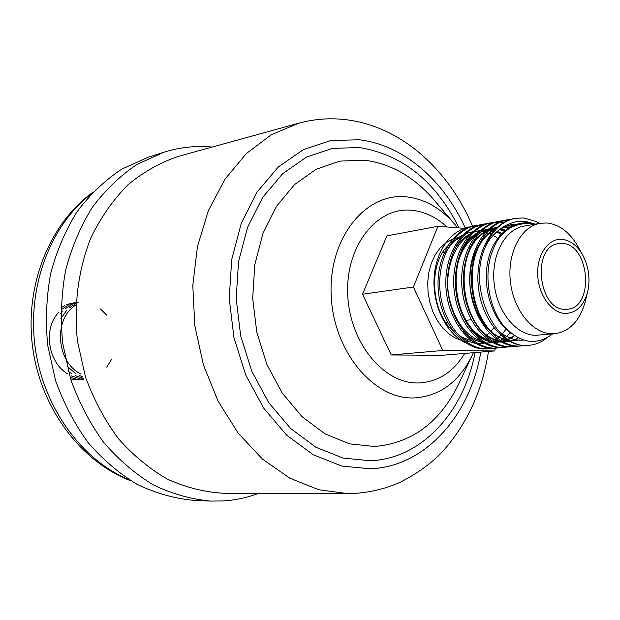 <?xml version="1.0" encoding="UTF-8"?>
<svg xmlns="http://www.w3.org/2000/svg" width="620" height="620" viewBox="0 0 620 620"><rect width="100%" height="100%" fill="white"/><g stroke="black" fill="none" stroke-linecap="round" stroke-linejoin="round"><path stroke-width="0.93" d="M539.586 223.386L536.261 221.526L523.644 217.938L515.329 218.325C501.619 221.224 491.443 231.183 484.801 248.194C490.18 234.546 508.764 217.922 527.186 221.851L535.355 224.122M546.484 338.148C541.299 342.31 535.603 344.681 529.41 345.247C496.729 350.509 467.054 289.873 484.801 248.194M515.329 218.325L514.708 218.442C491.412 222.363 474.494 254.154 478.446 287.703C482.104 321.269 505.432 347.619 527.589 345.402M527.736 222.867L524.474 221.542M524.342 345.495L521.064 345.952C498.93 348.161 475.641 321.927 472.014 288.533C468.085 255.161 485.003 223.526 508.253 219.62L511.508 219.193M510.647 219.449L507.377 219.79M508.245 219.62L506.486 219.945C483.243 223.843 466.341 255.456 470.27 288.788C473.897 322.144 497.178 348.316 519.312 346.107L521.102 345.952M520.219 346.014L523.451 345.456M500.58 222.131L503.719 222.51M509.113 223.835L511.639 224.758M516.104 346.2L512.872 346.65C490.761 348.858 467.526 322.811 463.915 289.625C460.001 256.463 476.896 225.006 500.115 221.108L503.324 220.681M504.223 220.619L507.548 220.596M506.711 220.968L503.37 220.898M502.471 220.937L499.239 221.278M500.107 221.108L498.364 221.425C475.16 225.316 458.281 256.765 462.195 289.873C465.806 323.036 489.048 349.013 511.143 346.797L512.911 346.65M507.974 346.898L504.789 347.34C482.701 349.548 459.513 323.679 455.917 290.703C452.026 257.75 468.898 226.471 492.079 222.58L495.248 222.154M496.132 222.092L499.41 222.061M498.589 222.425L495.287 222.363M494.404 222.41L491.211 222.751M490.366 222.89C467.178 226.781 450.321 258.067 454.22 290.951C457.816 323.911 481.019 349.703 503.084 347.487L504.812 347.34M482.639 225.285L479.423 225.246M478.555 225.292L475.447 225.626M492.001 348.269L488.893 348.696C466.875 350.881 443.788 325.392 440.231 292.803C436.371 260.292 453.189 229.338 476.292 225.463L474.602 225.773C451.531 229.656 434.705 260.563 438.572 293.051C442.13 325.57 465.209 351.036 487.212 348.835M499.581 235.817L500.596 236.654M476.292 225.463L479.376 225.044M565.215 309.326L567.424 309.24C594.82 307.745 589.682 243.885 562.208 243.443L558.651 243.598C531.58 245.946 537.951 310.263 565.215 309.326M474.943 340.853L476.431 340.481M478.051 339.969L478.904 339.659M480.159 339.14L481.678 338.427M482.933 337.745L484.429 336.838M485.522 336.094L486.266 335.544M487.343 334.699L489.335 332.932M491.497 330.677L493.838 327.755M460.466 237.592L451.252 242.668M447.586 246.055C428.025 265.143 431.132 312.356 453.321 331.274M461.939 337.35L471.029 340.45M457.707 237.762L454.452 238.545M452.445 239.243L445.904 242.8L440.068 248.078L435.163 254.905L431.381 263.035L428.87 272.165L427.738 281.961L428.032 292.043L429.745 302.025L432.807 311.535L437.108 320.207L442.463 327.701L448.663 333.762L455.483 338.163L462.652 340.76M465.132 341.217L468.65 341.488M499.937 347.588L496.798 348.022C474.75 350.222 451.608 324.547 448.028 291.764C444.153 259.028 460.993 227.912 484.135 224.029L487.266 223.611M488.134 223.549L491.373 223.51M484.119 224.029L482.43 224.339C459.296 228.23 442.463 259.331 446.346 292.012C449.926 324.764 473.083 350.385 495.117 348.169L496.814 348.022M582.707 255.029L577.987 246.543C569.788 232.337 559.465 224.479 547.011 222.975L540.183 223.278L523.954 226.129C504.951 229.206 491.048 255.223 494.148 283.449C497.023 311.69 516.212 335.219 535.595 335.319L554.939 333.7C569.889 331.39 580.01 320.594 585.311 301.32L587.636 291.896C590.442 279.008 588.798 266.724 582.707 255.029C577.189 245.497 570.299 240.266 562.022 239.343C548.32 238.126 536.703 254.766 537.695 274.954C538.486 295.128 551.692 313.232 565.401 313.457C576.282 313.022 583.699 305.831 587.636 291.896M540.183 223.278C521.125 226.362 507.207 252.681 510.353 281.255C513.275 309.853 532.549 333.684 551.986 333.808L554.939 333.7M472.518 226.222C448.965 170.182 401.822 126.829 346.944 119.815C330.786 117.746 314.712 118.877 298.731 123.202L178.762 156.271C160.658 162.308 143.77 171.771 128.092 184.667C113.46 199.4 101.184 216.845 91.272 236.995C78.415 268.716 73.563 304.924 77.5 341.318L85.428 376.704C93.666 399.357 104.586 419.918 118.188 438.371C133.044 455.212 149.467 468.813 167.462 479.19C185.969 487.506 204.755 492.203 223.812 493.272L348.246 493.675C366.273 493.303 383.439 489.575 399.729 482.507C420.43 471.944 436.379 459.691 447.562 445.741C469.224 419.291 482.864 387.856 488.475 351.463M212.187 147.056C195.881 145.53 179.754 147.266 163.82 152.257L137.113 164.362C120.288 175.646 105.323 190.014 92.225 207.468C80.507 226.471 71.61 247.496 65.549 270.553C61.31 294.361 60.357 318.61 62.698 343.302L70.688 379.262C78.965 402.326 89.939 423.328 103.594 442.269C118.529 459.637 135.075 473.827 153.233 484.84C171.949 493.838 191.022 499.255 210.444 501.076L223.564 500.929C235.631 500.107 247.272 497.596 258.478 493.388M163.82 152.257L148.002 157.294L121.528 169.268C104.85 180.397 90.024 194.556 77.043 211.746C65.425 230.454 56.606 251.139 50.584 273.808C46.376 297.213 45.407 321.044 47.694 345.301L55.575 380.634C63.744 403.295 74.578 423.933 88.079 442.548C102.843 459.614 119.21 473.564 137.183 484.39C155.713 493.241 174.608 498.573 193.858 500.371L210.444 501.076M465.07 342.527C446.191 333.529 432.504 305.35 434.078 278.147C435.511 250.899 451.507 229.261 470.797 226.695M471.944 226.556L475.517 226.385M476.439 226.409L477.369 226.447M534.083 224.347L528.581 223.394C511.337 223.804 499.472 232.608 492.97 249.806C482.794 273.691 488.878 308.783 504.254 326.484C520.49 343.511 536.61 345.983 552.621 333.909M443.246 251.565L443.959 253.131M495.574 348.13L494.512 350.959L442.254 355.299L391.236 354.973L362.522 294.237L386.888 235.879L437.929 226.3L464.264 228.315M494.512 350.959L442.804 350.494L413.408 287.037L362.522 294.237M413.408 287.037L437.929 226.3M442.804 350.494L391.236 354.973M446.997 226.99C436.248 217.078 424.452 211.498 411.61 210.258C377.045 206.708 345.813 245.481 347.704 293.671C349.068 341.845 383.392 383.927 418.151 382.966C437.596 382.153 453.127 372.31 464.752 353.431M457.637 227.804L454.669 224.161C440.673 207.987 424.529 198.873 406.239 196.842C365.924 192.363 328.972 237.398 331.127 293.911C332.676 350.409 373.217 399.458 413.811 397.955C439.487 396.382 458.947 382.16 472.2 355.299L473.378 352.71M454.669 224.161L433.938 199.849C414.106 176.847 390.933 163.626 364.428 160.192L339.861 161.107L316.169 169.26L294.624 184.496L276.505 206.235L262.926 233.461L254.797 264.748L252.697 298.329L256.796 332.243L266.871 364.467L282.278 393.142L302.025 416.656L324.896 433.814L349.548 443.858L374.596 446.509C411.874 443.199 439.867 422.437 458.575 384.206L472.2 355.299M459.056 227.912C435.79 181.42 402.605 154.636 359.484 147.552L332.529 148.366L306.458 157.116L282.697 173.67L262.647 197.424L247.589 227.269L238.545 261.64L236.174 298.577L240.684 335.885L251.821 371.326L268.847 402.806L290.664 428.544L315.89 447.237L343.031 458.071L370.543 460.776C421.902 458.606 463.969 411.835 475.052 352.571M465.232 227.982C443.672 180.095 403.209 144.84 359.213 139.771L330.879 140.515L303.436 149.598L278.396 166.912L257.23 191.836L241.312 223.223L231.74 259.416L229.214 298.344L233.965 337.668L245.722 375.015L263.702 408.154L286.727 435.209L313.325 454.793L341.891 466.093L370.83 468.813C425.661 466.256 470.022 415.47 480.825 352.098M298.731 123.202L271.335 134.71L246.357 153.543L225.006 179.149L208.382 210.629L197.431 246.659L192.797 285.611L194.804 325.639L203.383 364.793L218.085 401.163L238.111 433.055L262.415 459.056L289.749 478.16L318.796 489.761L348.246 493.675M91.272 193.913C50.491 225.184 27.024 286.409 35.115 346.983C43.214 407.565 81.941 460.474 129.502 479.934M70.587 378.936L77.64 379.82M78.608 379.812L81.677 379.603M82.421 379.502L83.7 379.285M75.973 302.692L74.594 302.8M73.865 302.885L70.936 303.413M70.037 303.637L66.1 304.994M64.767 305.606L60.915 307.846M70.083 377.301L75.555 378.89M77.066 379.153L81.398 379.487M82.375 379.487L83.77 379.417M106.741 367.179L111.801 358.996M106.694 315.146L100.541 308.962M78.376 302.134L74.671 302.738M73.765 302.963L69.828 304.312M68.495 304.916L61.768 309.341M59.032 311.984C42.935 328.12 47.593 362.266 67.836 373.976M71.316 375.906L79.344 378.58M80.856 378.836L83.607 379.107M75.966 302.738L73.586 303.622M72.253 304.219L65.526 308.613M62.798 311.224L60.806 313.573M68.378 371.396L71.68 373.721M75.152 375.619L83.157 378.262M75.927 303.575L69.316 307.877M66.596 310.465L60.83 318.703M67.03 366.219L75.555 373.457M79.019 375.333L82.32 376.689M75.857 305.094C53.328 318.525 55.978 361.879 80.91 374.031M534.835 224.215C514.678 217.86 493.28 233.934 487.762 261.772C482.035 289.091 493.373 322.028 511.965 333.963M518.638 224.293C510.151 223.921 502.355 226.874 495.248 233.143M497.015 329.321C505.409 337.303 514.158 340.892 523.28 340.101M513.724 226.075L504.432 226.052M495.442 228.865C477.997 237.057 467.248 263.547 470.433 289.447C475.555 318.269 488.072 335.312 507.974 340.566M510.586 340.884L519.886 339.93M509.609 228.369L505.595 227.501M504.773 227.393L502.541 227.191M496.403 227.486C485.22 229.462 476.323 236.29 469.728 247.969M479.927 330.111C486.018 336.28 492.59 339.993 499.635 341.263M502.254 341.589L509.19 341.256M510.694 340.938L511.709 340.675M513.259 340.194L515.716 339.21M516.359 338.908L518.181 337.947M505.804 231.229L501.503 229.749M501.03 229.617L499.588 229.276M495.628 228.687L494.38 228.61M488.421 228.912L481.632 230.741M479.004 231.919C471.766 235.654 465.93 241.622 461.497 249.821M471.533 330.483C477.64 336.792 484.267 340.613 491.404 341.946M494.032 342.294L500.96 342.007M502.464 341.705L503.626 341.411M505.199 340.93L507.253 340.132M508.431 339.589L511.531 337.846M511.88 337.613L514.429 335.738M502.223 234.74L497.736 232.547M497.434 232.422L496.387 232.027M492.978 230.973L489.544 230.299M487.506 230.074L482.329 230.105M480.732 230.291L473.564 232.221M470.936 233.415C463.644 237.235 457.785 243.319 453.367 251.666M463.241 330.84C469.363 337.288 476.036 341.209 483.267 342.62M485.902 342.984L492.838 342.752M494.334 342.465L495.643 342.139M497.24 341.651L499.108 340.946M500.278 340.419L503.456 338.66M503.812 338.435L504.277 338.117M505.315 337.388L507.323 335.784M507.532 335.598L510.446 332.731M498.844 238.987L494.194 235.972M493.985 235.856L493.156 235.406M490.769 234.267L489.73 233.833M489.42 233.709L486.483 232.709M485.026 232.314L481.663 231.663M479.493 231.438L474.339 231.508M472.758 231.71L465.597 233.686M462.969 234.895C455.615 238.793 449.74 244.993 445.346 253.495M455.057 331.181C461.187 337.768 467.914 341.806 475.238 343.286M477.873 343.666L483.879 343.612M489.382 342.364L491.055 341.736M492.311 341.186L495.481 339.466M497.225 338.295L499.302 336.668M499.518 336.482L500.821 335.304M501.766 334.366L503.084 332.948M503.215 332.8L506.3 328.786M512.864 225.486L511.849 225.432M494.125 230.229C458.405 249.116 468.999 332.18 506.61 339.729M509.028 227.517L506.517 227.098M485.824 231.795C450.507 250.774 460.939 332.622 498.24 340.396M505.339 230.129L502.324 229.237M477.632 233.345C442.703 252.402 452.98 333.064 489.971 341.062M501.797 233.353L498.503 231.911M469.534 234.871C453.793 244.737 444.804 270.591 448.578 294.748C454.042 321.509 466.201 337.42 485.042 342.496M491.327 233.538L489.226 232.771M529.41 345.247L527.612 345.394M492.063 222.58L490.35 222.89M488.917 348.696L487.235 348.835M471.246 319.742L465.783 320.339M447.539 322.33L445.803 322.524M92.62 192.479C48.988 224.083 24.49 286.262 32.635 347.316C40.811 408.363 80.786 461.931 131.184 480.965M506.199 328.685L505.912 329.096M497.635 238.328L498.751 239.119M500.921 234.283L502.084 234.903M514.197 335.583L508.036 339.334M506.796 339.845L501.696 341.271M500.053 341.504L492.094 341.147M488.862 340.318C485.018 339.187 480.492 336.474 475.3 332.18C470.34 328.251 460.544 314.588 456.8 295.663C452.701 262.423 462.706 245.636 476.671 234.414M479.81 232.554L487.917 229.679M489.653 229.385L495.179 229.137M499.185 229.594L505.571 231.431M507.811 228.307L509.221 228.625M511.221 226.285L513.004 226.424M513.802 225.083L516.909 224.812"/></g></svg>
